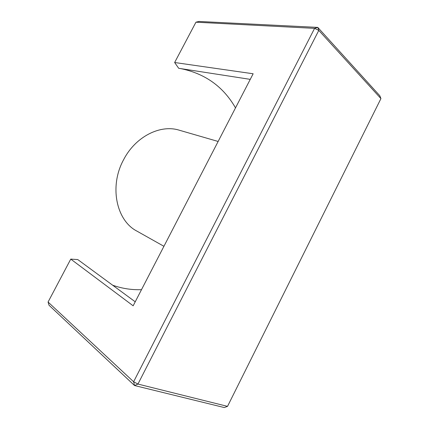 <?xml version="1.0" encoding="UTF-8"?>
<svg xmlns="http://www.w3.org/2000/svg" width="429" height="429" viewBox="0 0 429 429"><rect width="100%" height="100%" fill="white"/><g stroke="black" fill="none" stroke-linecap="round" stroke-linejoin="round"><path stroke-width="0.64" d="M195.946 22.195L174.641 62.511L253.148 73.767L133.151 305.807L70.758 259.1L48.069 302.037L133.617 381.762L314.58 28.357L195.946 22.195L198.895 21.45L317.787 27.402L379.81 95.731L380.931 98.6L318.795 30.4L137.945 384.068L227.526 406.365L380.931 98.6M180.663 68.597C205.1 73.59 223.38 86.685 235.505 107.888M250.257 79.365L178.684 68.291L174.641 62.511M218.136 141.468L179.177 130.18C160.419 124.217 135.537 136.513 123.643 159.642C108.961 186.309 116.382 220.619 136.867 231.092L163.926 246.3M227.526 406.365L224.276 407.55L134.534 385.532L49.029 305.244L48.069 302.037M70.758 259.1L77.783 259.577L135.221 301.801M141.49 289.677C131.639 290.015 122.024 288.529 112.655 285.21M317.787 27.402L314.58 28.357L318.795 30.4L317.787 27.402M133.617 381.762L134.534 385.532L137.945 384.068L133.617 381.762"/></g></svg>
